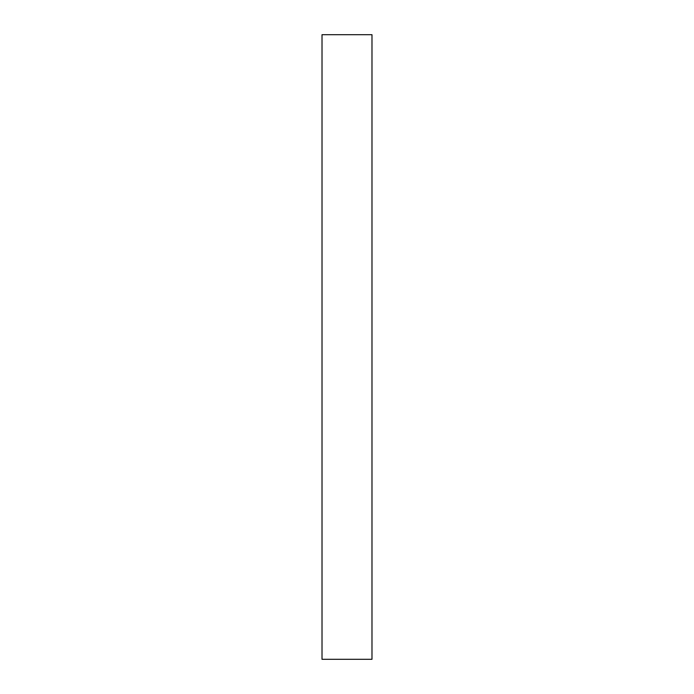 <?xml version="1.0" encoding="UTF-8"?>
<svg xmlns="http://www.w3.org/2000/svg" width="694" height="694" viewBox="0 0 694 694"><rect width="100%" height="100%" fill="white"/><g stroke="black" fill="none" stroke-linecap="round" stroke-linejoin="round"><path stroke-width="1.04" d="M371.984 659.3L371.984 34.7L322.016 34.7L322.016 659.3L371.984 659.3"/></g></svg>
